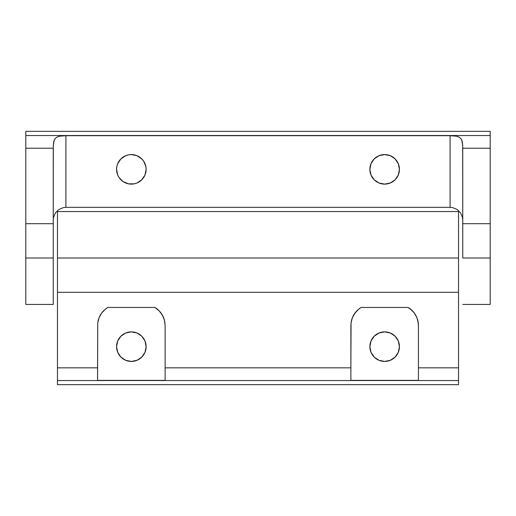 <?xml version="1.0" encoding="UTF-8"?>
<svg xmlns="http://www.w3.org/2000/svg" width="516" height="516" viewBox="0 0 516 516"><rect width="100%" height="100%" fill="white"/><g stroke="black" fill="none" stroke-linecap="round" stroke-linejoin="round"><path stroke-width="0.77" d="M369.875 169.345A14.777 14.777 0 0 1 384.652 154.568A14.777 14.777 0 0 1 399.429 169.345L398.307 163.688L395.101 158.896L390.309 155.69L384.652 154.568L379.002 155.69L374.203 158.896L371.004 163.688L369.875 169.345L371.004 174.995L374.203 179.787L379.002 182.993L384.652 184.115L390.309 182.993L395.101 179.787L398.307 174.995L399.429 169.345A14.777 14.777 0 0 1 384.652 184.115A14.777 14.777 0 0 1 369.875 169.345M134.231 183.831L136.998 182.993L141.797 179.787L144.996 174.995L146.125 169.345A14.777 14.777 0 0 1 131.348 184.115A14.777 14.777 0 0 1 116.571 169.345A14.777 14.777 0 0 1 131.348 154.568A14.777 14.777 0 0 1 146.125 169.345L145.841 166.462L143.629 161.134L141.797 158.896L136.998 155.69L131.348 154.568L128.465 154.852L125.691 155.69L120.899 158.896L117.693 163.688L116.855 166.462L116.571 169.345L117.693 174.995L119.061 177.549L123.137 181.626L128.465 183.831L134.231 183.831L131.348 184.115M25.8 207.548L25.8 304.44L25.8 258L53.245 258L53.245 304.44L53.245 223.692L25.8 223.692L25.8 258L53.245 258L53.245 223.692L25.8 223.692L25.8 148.221L53.245 148.221L53.245 223.692L53.309 145.222L54.219 140.088L55.431 138.217L57.321 136.927L59.824 136.166L65.906 135.695L450.094 135.695L456.157 136.16L458.66 136.914L460.556 138.204L461.775 140.068L462.426 142.448L462.755 148.221L490.2 148.221L490.2 131.348L490.2 135.534L25.8 135.534L25.8 131.348L490.2 131.348L25.8 131.348L25.8 148.221L25.8 135.534L490.2 135.534L490.2 223.692L462.755 223.692L462.755 258L490.2 258L490.2 207.548M25.8 169.383L25.8 148.221L53.245 148.221L53.574 142.461L54.219 140.088L55.431 138.217L57.321 136.927L59.824 136.166L65.906 135.695L65.906 207.335L450.094 207.335L65.906 207.335L65.906 135.695L450.094 135.695L456.157 136.16L458.66 136.914L460.556 138.204L461.775 140.068L462.684 145.209L462.755 223.692L490.2 223.692L490.2 304.44L490.2 258L462.755 258L462.755 148.221L490.2 148.221L490.2 169.383M53.483 217.526A12.668 12.668 0 0 0 53.483 217.533L53.245 220.003L53.483 217.533L55.373 212.966L58.869 209.47L63.436 207.58L65.906 207.335L63.436 207.58L58.869 209.47L55.373 212.966L53.49 217.52M462.517 217.526L460.627 212.966L457.131 209.47L452.564 207.58L450.094 207.335L450.094 135.695L450.094 207.335L452.564 207.58L457.131 209.47L460.627 212.966L462.517 217.533L462.755 220.003L462.517 217.533A12.668 12.668 0 0 0 462.517 217.526M116.571 346.655A14.777 14.777 0 0 1 131.348 331.885A14.777 14.777 0 0 1 146.125 346.655L144.996 352.312L141.797 357.104L136.998 360.31L131.348 361.432L125.691 360.31L120.899 357.104L117.693 352.312L116.571 346.655L117.693 341.005L120.899 336.213L125.691 333.007L131.348 331.885L136.998 333.007L141.797 336.213L144.996 341.005L146.125 346.655A14.777 14.777 0 0 1 131.348 361.432A14.777 14.777 0 0 1 116.571 346.655M369.875 346.655A14.777 14.777 0 0 1 384.652 331.885A14.777 14.777 0 0 1 399.429 346.655L398.307 352.312L395.101 357.104L390.309 360.31L384.652 361.432L379.002 360.31L374.203 357.104L371.004 352.312L369.875 346.655L371.004 341.005L374.203 336.213L379.002 333.007L384.652 331.885L390.309 333.007L395.101 336.213L398.307 341.005L399.429 346.655A14.777 14.777 0 0 1 384.652 361.432A14.777 14.777 0 0 1 369.875 346.655M458.537 308.465L458.537 211.56L57.463 211.56L57.463 258L458.537 258L458.537 211.56M57.463 308.465L57.463 292.308L458.537 292.308L458.537 380.55L57.463 380.55L458.537 380.55L458.537 384.652L458.537 367.844L418.431 367.844L418.431 380.376L350.88 380.376L350.88 367.844L165.12 367.844L165.12 380.376L97.569 380.376L97.569 367.844L57.463 367.844L57.463 384.652L458.537 384.652L57.463 384.652L57.463 346.662M458.537 346.662L458.537 367.844L418.431 367.844L418.431 325.551L417.754 320.255L416.928 317.721L414.342 313.064L412.581 310.967L408.195 307.452L361.116 307.452L358.768 309.097L354.982 313.044L352.389 317.714L351.048 322.868L350.88 367.844L165.12 367.844L165.12 325.551L164.443 320.255L163.617 317.721L161.031 313.064L159.27 310.967L154.884 307.452L107.805 307.452L105.457 309.097L101.671 313.044L99.078 317.714L97.743 322.868L97.569 367.844L57.463 367.844L57.463 211.56M458.537 292.308L458.537 258L57.463 258L57.463 292.308L458.537 292.308M99.066 317.746A21.111 21.111 0 0 0 97.743 322.868L97.569 380.376L165.12 380.376L165.12 325.551L164.714 321.429M164.714 321.416L164.565 320.746M163.553 317.572L163.372 317.14M161.85 314.263L161.366 313.535M159.076 310.761L158.554 310.245M156.245 308.342L155.406 307.781M107.283 307.781L106.444 308.349M104.135 310.251L103.619 310.761M101.329 313.528L100.839 314.27M99.304 317.166L99.136 317.566M98.059 321.029L97.892 321.874M144.996 352.312L143.629 354.866M141.797 357.104L139.552 358.942M134.231 361.148L131.348 361.432M139.552 334.374L141.797 336.213M143.629 338.451L144.996 341.005M164.946 322.861A21.111 21.111 0 0 0 154.884 307.452L159.27 310.967L162.476 315.321L164.443 320.255L165.12 325.551M107.805 307.459A21.111 21.111 0 0 0 99.091 317.682M97.743 322.868L99.078 317.714L101.671 313.044L105.457 309.097L107.805 307.452L154.884 307.452M350.88 325.531L350.88 380.376L418.431 380.376L418.431 325.551L418.025 321.429M418.018 321.416L417.876 320.746M416.863 317.566L416.683 317.147M415.161 314.263L414.677 313.535M412.387 310.761L411.858 310.245M409.549 308.342L408.717 307.781M360.594 307.781L359.755 308.349M357.446 310.251L356.93 310.761M354.634 313.528L354.144 314.27M352.622 317.153L352.447 317.566M351.37 321.029L351.202 321.874M387.535 361.148L384.652 361.432M376.448 358.942L374.203 357.104M372.371 354.866L371.004 352.312M371.004 341.005L372.371 338.451M374.203 336.213L376.448 334.374M361.116 307.452A21.111 21.111 0 0 0 358.775 309.09L361.116 307.452L408.195 307.452L410.543 309.09L414.342 313.064L416.928 317.721L418.257 322.861A21.111 21.111 0 0 0 415.793 315.334M415.773 315.302A21.111 21.111 0 0 0 410.555 309.103M410.523 309.078A21.111 21.111 0 0 0 408.195 307.459M418.257 322.861L418.431 325.551M358.762 309.097A21.111 21.111 0 0 0 351.048 322.868L351.938 318.959L353.525 315.315L356.73 310.961L358.768 309.097M350.88 325.551L351.048 322.868M490.2 304.44L462.755 304.44M53.245 304.44L25.8 304.44"/></g></svg>
